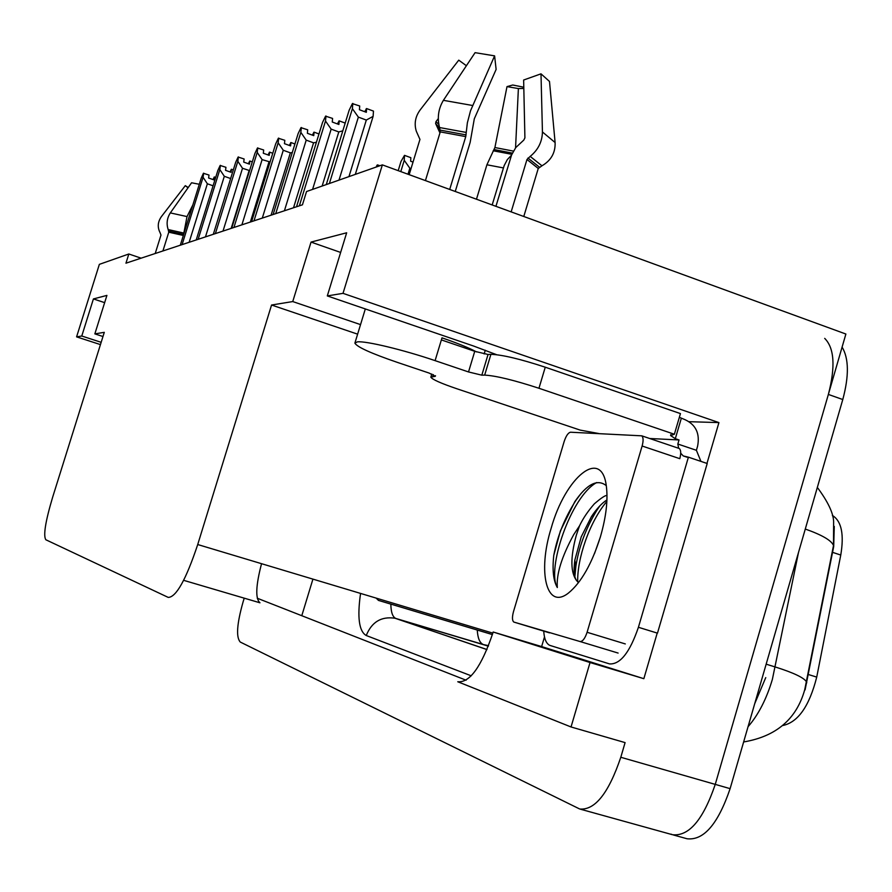 <?xml version="1.0" encoding="UTF-8"?>
<svg xmlns="http://www.w3.org/2000/svg" width="892" height="892" viewBox="0 0 892 892"><rect width="100%" height="100%" fill="white"/><g stroke="black" fill="none" stroke-linecap="round" stroke-linejoin="round"><path stroke-width="1.34" d="M496.554 354.67L473.418 345.973L327.308 295.921L343.019 293.345L382.356 164.875L845.884 334.032L715.25 784.391C703.197 819.815 688.936 836.584 672.445 834.711L670.962 834.12M492.395 634.58L378.554 600.428L376.078 598.086M689.159 421.693L718.93 422.596L706.966 463.416M657.214 633.075L643.846 678.689L541.634 646.577L544.488 636.944M102.97 336.518L94.853 333.876L104.286 332.337L52.684 497.089C45.436 521.374 43.151 535.59 45.827 539.749L168.231 597.406C176.181 597.25 186.015 579.622 197.723 544.533L492.83 633.13C481.446 666.67 469.761 682.882 457.774 681.756L571.036 726.969L590.036 662.533L493.165 632.015L541.634 646.577M590.036 662.533L643.846 678.689M492.83 633.13L493.165 632.015M261.546 563.688C255.792 585.654 255.257 598.688 259.951 602.791L183.64 580.324L259.962 602.802M257.253 598.231L466.115 680.217M571.036 726.969L625.091 742.612L620.799 757.275C608.612 793.244 594.908 810.482 579.666 808.988L240.294 642.062C235.934 637.334 236.848 623.999 243.048 602.044L244.23 598.164M141.114 258.167L128.827 253.997L99.358 264.355L76.589 336.864L100.439 344.602M343.019 293.345L718.93 422.596M382.356 164.875L306.547 191.524L302.444 204.814L125.95 263.185L128.827 253.997M197.723 544.533L271.558 305.019L357.614 334.154M271.558 305.019L292.743 301.563L360.535 324.61M76.589 336.864L81.774 336.016L101.164 342.316M327.308 295.921L346.665 232.779L311.04 242.089L292.743 301.563M94.853 333.876L106.917 295.397L93.415 298.932L81.774 336.016M832.403 515.565L833.195 515.966C841.624 521.798 844.144 534.821 840.766 555.047L816.726 677.095C809.334 706.252 797.983 722.397 782.674 725.542M93.415 298.932L104.654 302.644M311.04 242.089L340.632 252.436M824.699 338.38C834.343 348.047 835.57 366.723 828.367 394.431L715.25 784.391C703.197 819.815 688.936 836.584 672.445 834.711L580.592 809.245M301.786 615.714L312.925 579.12M805.086 689.884L833.697 546.528L834.265 526.403M842.093 347.1C848.883 358.45 849.117 375.933 842.784 399.538L730.113 788.651C718.082 823.996 703.721 840.699 687.041 838.759L673.449 834.99M366.445 108.757L364.705 111.701M365.296 111.913L366.277 108.69M326.271 184.588L349.173 110.162L352.396 103.617L359.71 105.992L359.431 109.738L366.333 112.303L366.601 108.556L365.452 111.979M366.601 108.556L373.469 111.11L373.112 116.373L366.311 120.063L358.361 117.12L338.993 180.117M358.361 117.12L352.407 108.679L329.393 183.496M352.808 103.416L352.407 108.679M373.112 116.373L355.306 174.386M348.95 176.616L366.311 120.063M411.022 168.644L409.841 168.209L404.243 160.326L404.5 155.353L410.833 157.672L410.654 161.218L413.029 162.088M409.841 168.209L408.001 174.23M404.243 160.326L400.798 171.61M404.5 155.353L401.01 161.441L398.2 170.662M376.112 167.072L377.149 165.031L377.428 166.614M377.539 164.897L379.869 165.745M339.049 121.044L337.399 123.921M337.945 124.122L338.904 120.989M296.523 206.777L322.547 122.394L325.58 116.161L332.582 118.424L332.27 122.026L338.893 124.467L339.194 120.866L338.09 124.178M339.194 120.866L345.204 123.085M342.818 130.834L338.793 131.938L331.155 129.128L312.579 189.405M331.155 129.128L325.502 121.033L299.355 205.84M325.959 115.982L325.502 121.033M322.135 186.049L338.793 131.938M313.939 132.317L312.356 135.116M312.869 135.305L313.806 132.272M273.13 214.515L298.129 133.61L300.983 127.656L307.707 129.819L307.372 133.298L313.75 135.629L314.073 132.15L313.003 135.361M314.073 132.15L318.979 133.956M316.426 142.263L313.56 142.82L306.212 140.144L284.403 210.78M306.212 140.144L300.849 132.362L275.728 213.656M301.34 127.489L300.849 132.362M293.524 207.769L313.56 142.82M290.825 142.698L289.309 145.429M289.788 145.597L290.703 142.653M251.6 221.629L275.661 143.935L278.36 138.238L284.816 140.312L284.459 143.668L290.602 145.898L290.948 142.542L289.922 145.652M290.948 142.542L294.929 143.991M292.275 152.554L290.357 152.833L283.277 150.269L262.293 218.094M283.277 150.269L278.159 142.787L253.997 220.837M278.683 138.082L278.159 142.787M271.079 215.195L290.357 152.833M269.484 152.276L268.035 154.94M268.481 155.108L269.373 152.242M231.719 228.207L254.911 153.469L257.465 148.005L263.686 150.001L263.307 153.234L269.228 155.375L269.596 152.131L268.603 155.141M269.596 152.131L272.762 153.279M270.075 161.954L262.103 159.623L241.888 224.84M262.103 159.623L257.219 152.409L233.938 227.471M257.766 147.86L257.219 152.409M250.362 222.041L268.938 162.065M188.034 187.799L185.302 185.659L161.43 216.578C157.739 221.863 157.282 227.204 160.047 232.611L160.984 235.064L155.219 253.506M162.913 250.964L168.766 232.188L168.164 229.556C166.269 223.691 166.982 218.139 170.327 212.909L191.579 182.771L199.295 184.276M185.302 185.659L188.223 187.532M192.873 204.892L187.019 216.578L183.484 235.009M575.485 563.945L574.258 573.255L575.485 563.956M476.529 351.916C468.947 347.847 457.429 343.164 441.997 337.845L441.373 339.908L474.745 351.325L488.047 354.481L481.825 375.175L468.523 371.953L435.095 360.636C403.474 349.842 365.843 340.811 357.38 341.859L354.882 343.119C356.923 346.955 371.072 353.377 397.33 362.375L429.152 373.079L435.318 376.279L435.497 375.71M466.393 65.729L458.756 60.154L420.177 109.906C415.282 116.618 414 123.754 416.341 131.314L419.954 139.397L409.183 174.665M511.161 211.883L526.971 159.49L530.183 156.39C538.121 149.934 542.202 141.795 542.436 131.96L540.998 73.835L549.494 81.451L555.103 142.542C555.482 152.744 551.1 160.493 541.946 165.8L538.255 168.454L523.782 216.488M455.255 191.479L470.14 142.452L474.31 118.792L496.119 69.42L494.603 55.861L470.53 110.764L467.363 122.828L465.758 136.61L449.702 189.45M425.428 180.597L440.269 131.893L439.533 127.534C437.091 117.733 438.385 108.668 443.402 100.328L475.079 52.661L494.603 55.861M476.473 199.217L486.909 164.775L494.904 147.537L507.002 86.613L518.386 88.564L515.554 147.871M511.484 155.208L507.336 159.579L504.158 165.633L492.172 204.948M540.998 73.835L523.637 80.024L524.909 137.87L523.805 140.077L515.777 147.57L511.595 154.94L495.93 206.32M439.946 132.93L435.608 123.52L435.976 121.635L438.284 118.658M507.002 86.613L512.755 85.008L523.794 87.215M523.816 88.431L518.386 88.564M679.358 417.322L685.011 419.664C695.894 424.737 700.075 433.601 697.577 446.256L696.396 450.293L677.842 444.026L679.035 439.957L649.655 438.496M488.047 354.481L490.912 354.336C502.129 354.704 520.237 358.997 545.257 367.203L680.451 413.598L674.363 434.248L670.594 435.541L675.311 438.697L679.035 439.957M598.889 433.545L580.168 430.1L456.793 388.734C440.871 383.304 432.23 379.446 430.847 377.171L435.318 376.279M481.825 375.175L484.668 375.108C495.807 375.722 513.904 380.103 538.958 388.265L674.363 434.248M638.416 627.288L688.412 457.172L707.211 463.505L657.471 633.153L638.416 627.288C629.875 652.331 620.252 664.54 609.559 663.916L549.673 645.329C546.205 643.556 544.22 638.817 543.73 631.123M675.311 438.697L681.287 418.393M700.922 461.387L696.396 450.293M688.412 457.172L683.239 455.923L680.719 453.214M678.645 448.286L677.842 444.026M551.133 528.343C565.316 477.164 601.509 447.104 606.304 485.85C608.132 499.732 606.192 516.624 600.494 536.527C591.942 563.666 581.272 582.498 568.472 593.024C546.484 610.518 537.419 572.073 551.133 528.343M606.27 485.638C597.495 478.658 587.014 483.988 574.827 501.65L560.388 530.896L553.776 555.348C552.181 569.988 553.363 580.714 557.322 587.527C556.218 574.359 561.704 556.708 573.757 534.564L579.532 525.823L576.299 535.267C570.211 557.79 570.445 573.065 577.001 581.105C574.091 577.748 573.366 570.746 574.838 560.109L575.875 566.297L574.861 576.611M606.995 495.517C605.478 495.105 601.264 497.881 594.351 503.824C587.928 511.161 582.989 518.497 579.532 525.823M606.939 499.921C601.855 503.155 596.692 508.708 591.463 516.568L581.227 536.839L574.838 560.109M600.305 537.174L594.451 553.754M587.092 632.283C584.985 638.527 582.632 641.616 580.023 641.526L513.837 622.058C512.142 620.665 512.03 617.186 513.491 611.633L564.179 441.451C566.097 435.764 568.226 432.687 570.568 432.219L641.783 435.831C643.388 437.426 643.511 440.826 642.117 446.011L587.092 632.283L625.314 643.935M678.399 448.185L679.303 448.509C680.997 450.114 681.154 453.504 679.793 458.678L642.117 446.011M599.926 505.797L596.726 510.514C585.843 528.332 578.886 546.93 575.875 566.297M580.893 493.655L575.942 500.345C564.892 517.505 557.5 535.836 553.776 555.348M606.872 501.404C589.166 522.299 577.046 559.184 577.704 581.918M596.648 482.561C570.479 496.799 546.361 569.888 557.322 587.527M249.727 161.151L248.322 163.749M248.756 163.905L249.615 161.118M213.311 234.295L235.689 162.299L238.119 157.048L244.118 158.977L243.728 162.099L249.448 164.15L249.827 161.017L248.857 163.938M249.827 161.017L252.291 161.898M249.593 170.595L242.512 168.276L223 231.084M242.512 168.276L237.841 161.318L215.373 233.615M238.398 156.925L237.841 161.318M231.173 228.385L249.102 170.628M231.363 169.391L230.025 171.933M230.426 172.078L231.262 169.357M196.218 239.948L217.838 170.506L220.157 165.455L225.944 167.306L225.542 170.339L231.061 172.301L231.463 169.268L230.526 172.111M231.463 169.268L233.314 169.937M230.638 178.545L224.316 176.304L205.472 236.882M224.316 176.304L219.833 169.58L198.135 239.312M220.413 165.332L219.833 169.58M214.27 177.073L212.976 179.548M213.355 179.682L214.18 177.04M180.307 245.211L201.213 178.144L203.421 173.282L209.018 175.066L208.605 177.999L213.957 179.894L214.359 176.962L213.444 179.716M214.359 176.962L215.686 177.43M213.076 185.792L207.368 183.785L189.149 242.278M207.368 183.785L203.075 177.285L182.091 244.62M203.655 173.171L203.075 177.285M620.799 757.275L730.113 788.651M840.766 555.047L832.515 552.326M816.726 677.095L807.996 674.408M477.265 630.031C477.722 638.114 479.718 642.942 483.263 644.503L395.78 618.435C392.614 616.963 390.964 612.191 390.841 604.096M488.325 646.209L483.486 644.593L488.548 645.663M748.042 726.724C758.378 714.838 766.484 699.072 772.361 679.436L798.507 552.449M360.558 593.425C357.135 617.376 359.03 631.402 366.255 635.517L471.255 675.824M833.697 546.528L833.507 545.525C831.511 540.474 822.101 534.988 805.286 529.045M806.758 682.737L806.513 681.901C804.105 677.775 793.735 672.813 775.404 667.026L766.15 664.172M754.71 703.699L765.749 677.608M842.784 399.538L828.367 394.431M486.987 649.521L394.978 618.234L488.359 646.154M366.255 635.517C371.708 621.969 381.285 616.205 394.978 618.234L486.954 649.588M183.339 235.466L168.766 232.188M187.019 216.578L170.327 212.909M183.44 232.979L168.164 229.556M183.518 234.429L168.755 231.117M435.095 360.636L441.373 339.908M538.255 168.454L526.971 159.49M465.758 136.61L440.269 131.893M486.909 164.775L503.378 167.919M437.236 126.24L439.923 128.883M493.209 150.781L511.852 154.327M435.809 123.966L439.5 127.433M494.146 149.566L512.398 153.112M435.976 121.635L438.797 124.434M494.904 147.537L513.446 151.116M472.582 105.49L443.402 100.328M555.103 142.542L542.436 131.96M466.182 132.429L439.533 127.534M541.946 165.8L530.183 156.39M466.07 134.893L440.291 130.132M539.37 167.116L527.964 158.04M433.356 374.64L432.843 376.335M484.668 375.108L490.912 354.336M538.958 388.265L545.257 367.203M468.523 371.953L474.745 351.325M592.578 515.297L593.068 514.216M580.023 641.526L618.111 653.067M514.026 622.125L549.517 632.874M833.195 515.966L832.437 515.71M492.395 634.558L378.308 600.338M817.34 487.422C827.821 501.538 833.251 512.878 833.63 521.441L833.507 545.525L804.729 689.706C796.556 719.041 776.185 736.457 743.627 741.954M188.134 187.655L187.275 186.985M355.038 342.617L365.319 308.944M484.166 353.957L485.281 350.222M439.477 131.146L439.734 128.727L435.608 123.52M683.239 455.923L687.085 457.217M670.873 434.571L670.594 435.541M430.97 376.747L431.795 374.016M641.783 435.831L679.303 448.509M591.463 516.568L596.726 510.514M575.942 500.345L574.816 501.65"/></g></svg>
